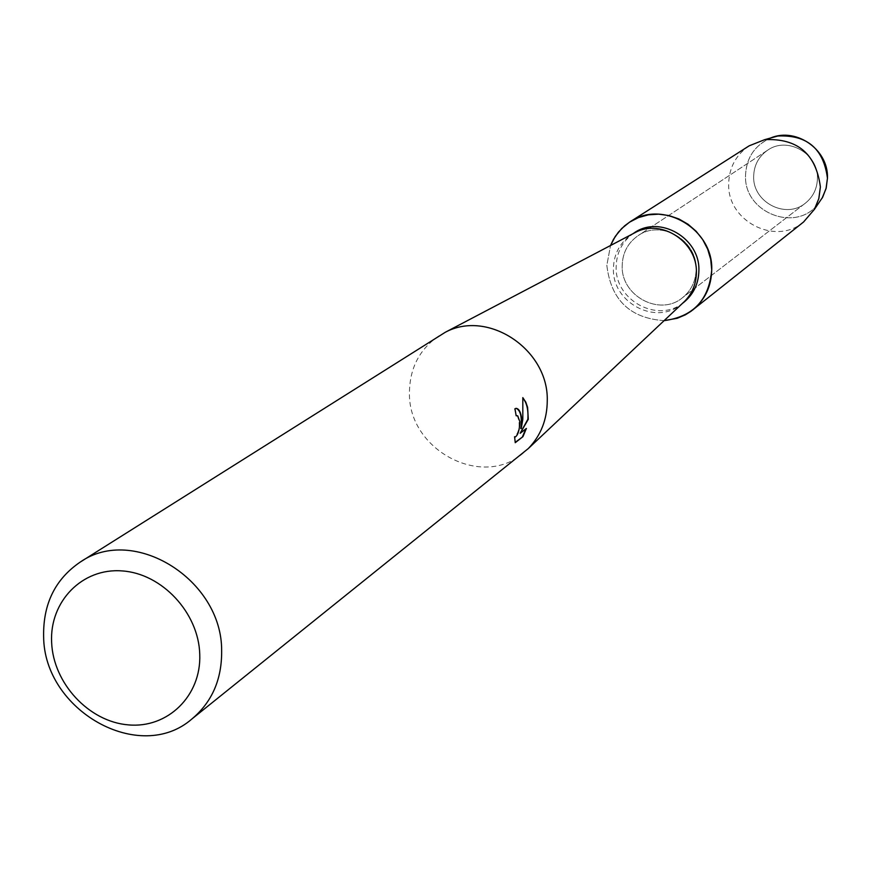<?xml version="1.0" encoding="UTF-8"?>
<svg xmlns="http://www.w3.org/2000/svg" width="871" height="871" viewBox="0 0 871 871"><rect width="100%" height="100%" fill="white"/><g stroke="black" fill="none" stroke-linecap="round" stroke-linejoin="round"><path stroke-width="0.65" stroke-dasharray="4.36 3.27" d="M817.423 178.533C817.118 188.724 813.089 196.944 805.337 203.204C785.86 219.568 752.511 202.137 753.665 176.334C754.003 165.229 758.63 156.53 767.569 150.248C787.308 135.93 818.609 153.612 817.423 178.533C817.118 188.724 813.089 196.944 805.337 203.204C785.86 219.568 752.511 202.137 753.665 176.334C754.003 165.229 758.63 156.53 767.569 150.248C787.308 135.93 818.609 153.612 817.423 178.533M771.336 137.814C755.015 144.858 746.414 157.39 745.532 175.398C743.703 212.709 796.181 233.319 818.315 203.694C796.181 233.319 743.703 212.709 745.532 175.398C746.197 158.838 753.753 146.753 768.178 139.142M696.136 269.172C695.885 281.061 691.28 290.609 682.341 297.838C659.902 316.706 621.099 296.053 622.177 266.003C622.449 253.058 627.741 242.955 638.029 235.703C660.784 219.176 697.29 240.102 696.136 269.172C695.885 281.061 691.28 290.609 682.341 297.838C659.902 316.706 621.099 296.053 622.177 266.003C622.449 253.058 627.741 242.955 638.029 235.703C660.784 219.176 697.29 240.102 696.136 269.172M683.583 302.509C658.509 323.772 614.948 300.691 616.156 267.005C616.461 252.448 622.417 241.115 634.023 233.003M664.116 320.637C630.016 318.296 610.919 299.864 606.837 265.339L610.527 245.502L606.837 265.339C610.919 299.864 630.016 318.296 664.116 320.637M682.984 302.868L681.035 304.48C655.896 325.808 612.215 302.64 613.413 268.856C613.717 254.267 619.684 242.9 631.323 234.767L633.489 233.45M523.144 453.17C481.946 489.284 408.183 449.795 409.446 392.952C409.631 368.106 419.593 348.988 439.311 335.596M516.144 408.347L514.554 408.771L516.133 415.532M516.775 415.511L517.309 415.783C520.412 423.959 519.595 431.014 514.892 436.959M514.576 436.97L515.164 442.403M522.883 398.145L522.807 415.249L520.814 428.565M525.823 428.88L519.758 433.268M803.541 222.018C775.658 246.166 727.056 221.125 728.679 183.748C729.158 167.482 735.995 154.831 749.202 145.805M805.337 203.204L682.341 297.838L805.337 203.204M682.352 303.456L681.035 304.48M632.716 233.853L631.323 234.767M767.569 150.248L638.029 235.703L767.569 150.248"/><path stroke-width="1.31" d="M768.178 139.142C793.884 125.674 828.767 148.571 827.45 178.217L826.198 188.038L822.66 197.205L814.396 209.367L803.541 222.018L690.975 311.306L685.357 314.823L677.213 318.274L664.116 320.637C693.272 316.761 709.146 299.82 711.727 269.847C711.367 286.385 705.031 299.755 692.739 309.978M632.716 233.853L634.023 233.003C659.489 214.669 700.175 238.088 698.89 270.554C698.607 283.783 693.501 294.431 683.583 302.509L682.352 303.456M633.489 233.45L635.569 232.361C661.47 218.403 697.475 242.029 696.386 272.449C696.223 283.772 692.325 293.375 684.693 301.257L682.984 302.868M80.186 562.111L445.321 332.254C487.989 309.183 548.599 349.521 547.26 400.573C547.173 419.572 540.837 435.576 528.272 448.576L191.99 718.902C139.785 764.738 43.866 710.692 43.626 636.429C43.038 603.919 55.221 579.139 80.186 562.111C133.47 524.603 222.149 579.509 221.648 650.67C221.963 679.271 212.078 702.015 191.99 718.902M521.892 420.062L521.228 428.597L522.807 419.354L522.818 397.633L525.801 402.141L527.608 407.356L528.283 419.278L520.172 433.29L526.389 428.445L522.959 436.632L515.251 442.697L514.576 436.719L515.284 436.992C518.071 435.065 519.584 429.958 519.813 421.651L517.722 415.805L516.165 415.772L514.968 408.793L515.959 408.357C519.007 408.455 520.989 412.353 521.892 420.062M199.753 654.284C201.451 695.82 167.624 728.668 128.211 724.868C88.82 721.667 53.185 683.212 51.629 642.363C49.484 601.48 82.255 567.74 122.125 570.919C161.962 573.477 198.653 612.814 199.753 654.284M515.164 442.403L522.959 436.632M516.144 408.347C520.597 410.361 522.154 417.1 520.814 428.565L521.228 428.597M522.535 436.6L525.823 428.88M520.172 433.29L527.88 419.256C528.447 409.827 526.781 402.783 522.883 398.145M610.527 245.502L615.242 236.455L621.644 228.583L629.504 222.192L638.53 217.554L648.372 214.832L658.639 214.157L668.95 215.551L678.879 218.959L688.057 224.261L696.125 231.251L702.745 239.656L707.666 249.139L710.703 259.34L711.727 269.847C713.371 228.899 662.276 199.154 629.94 221.909L624.605 225.85L618.41 232.143L613.402 239.471L610.527 245.502M771.336 137.814L777.749 136.018C807.036 134.602 823.607 148.658 827.45 178.217L826.056 188.604L822.093 198.218M629.94 221.909L749.202 145.805L764.694 139.665C797.488 138.086 816.051 153.851 820.384 186.982L818.827 198.61L814.396 209.367M684.693 301.257L528.272 448.576M635.569 232.361L445.321 332.254M777.749 136.018L764.694 139.665"/></g></svg>
